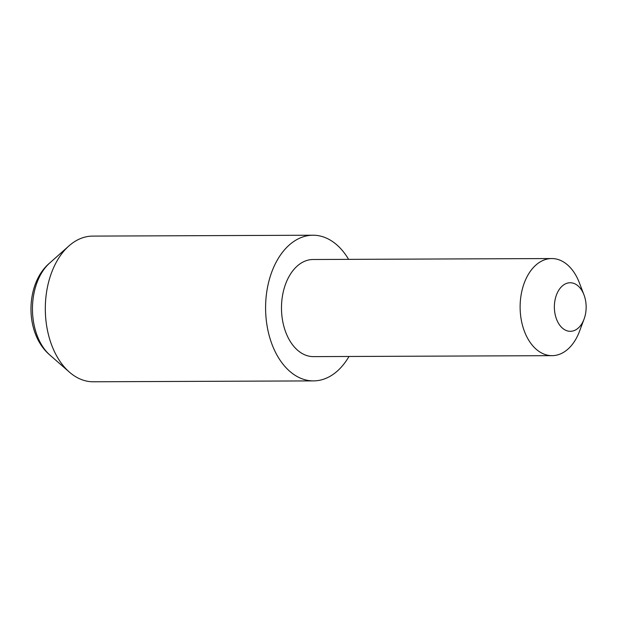 <?xml version="1.0" encoding="UTF-8"?>
<svg xmlns="http://www.w3.org/2000/svg" width="617" height="617" viewBox="0 0 617 617"><rect width="100%" height="100%" fill="white"/><g stroke="black" fill="none" stroke-linecap="round" stroke-linejoin="round"><path stroke-width="0.93" d="M578.214 328.09A24.279 15.888 89.8 0 0 584.06 319.136A24.279 15.888 89.8 0 0 583.967 294.818A24.279 15.888 89.8 0 0 562.303 285.972A24.279 15.888 89.8 0 0 556.503 319.112A24.279 15.888 89.8 0 0 578.214 328.09M584.06 319.136L579.51 331.306A48.558 31.783 -90.2 0 1 567.817 349.222A48.558 31.783 -90.2 0 1 552.099 355.662A48.558 31.783 -90.2 0 1 521.234 319.675A48.558 31.783 -90.2 0 1 535.988 264.986A48.558 31.783 -90.2 0 1 551.706 258.546A48.558 31.783 -90.2 0 1 579.317 282.679L583.967 294.818M551.706 258.546L313.074 259.502A48.558 31.783 89.8 0 0 297.348 265.942A48.558 31.783 89.8 0 0 282.594 320.624A48.558 31.783 89.8 0 0 313.459 356.618L552.099 355.662M348.597 259.356A72.837 47.671 89.8 0 0 312.973 235.224L92.689 236.103A72.837 47.671 89.8 0 0 69.112 245.767A72.837 47.671 89.8 0 0 68.903 245.952A72.837 47.671 89.8 0 0 45.311 309.132A72.837 47.671 89.8 0 0 69.412 372.128A72.837 47.671 89.8 0 0 93.275 381.776L313.559 380.897A72.837 47.671 89.8 0 0 337.137 371.233A72.837 47.671 89.8 0 0 348.991 356.472M312.973 235.224A72.837 47.671 89.8 0 0 289.396 244.887A72.837 47.671 89.8 0 0 267.261 326.91A72.837 47.671 89.8 0 0 313.559 380.897M49.846 262.888A53.216 34.83 89.8 0 0 49.692 263.019A53.216 34.83 89.8 0 0 32.454 309.186A53.216 34.83 89.8 0 0 50.062 355.207L69.412 372.128M50.062 355.207C23.955 333.273 25.39 283.18 49.692 263.019L68.903 245.952"/></g></svg>
